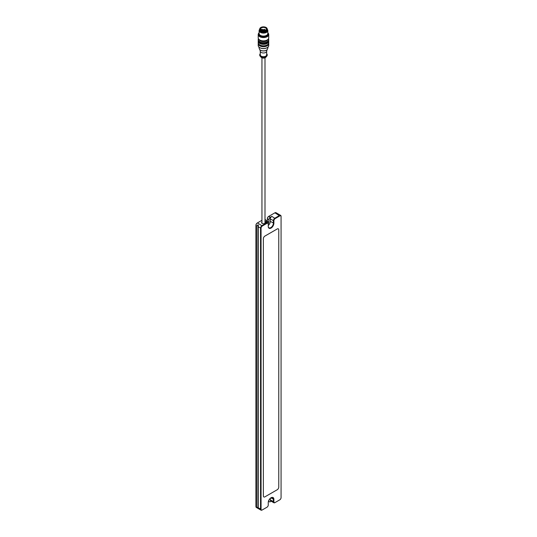 <?xml version="1.0" encoding="UTF-8"?>
<svg xmlns="http://www.w3.org/2000/svg" width="537" height="537" viewBox="0 0 537 537"><rect width="100%" height="100%" fill="white"/><g stroke="black" fill="none" stroke-linecap="round" stroke-linejoin="round"><path stroke-width="0.81" d="M267.064 222.358A1.631 0.94 120 0 0 267.345 221.331L267.345 218.962A2.175 1.255 -60 0 1 268.883 216.29L274.917 212.813A2.175 1.255 -60 0 1 276.005 212.699L277.327 213.464M257.928 224.788L257.928 508.371L256.525 506.834L256.525 225.896L258.237 224.969L258.237 508.552L256.377 507.485A2.175 1.255 -60 0 1 255.927 506.485L255.927 225.258A1.812 1.047 120 0 1 257.21 223.036L257.21 223.036M256.525 225.896L255.927 225.553A2.175 1.255 -60 0 1 257.465 222.889L261.949 220.298M267.345 221.036A1.994 1.155 -60 0 1 266.99 222.318M268.245 223.781A1.631 0.94 120 0 0 268.883 222.217L268.883 219.848L267.345 218.66A1.812 1.047 120 0 1 268.628 216.438L270.426 217.183L271.836 216.364A2.175 1.255 -60 0 0 270.299 219.036L270.299 221.405A3.631 2.094 -60 0 1 268.245 225.493M271.198 501.222L270.426 501.672A2.175 1.255 -60 0 1 269.339 501.78A2.175 1.255 -60 0 1 268.883 500.779L268.883 500.195M279.535 499.967L279.535 499.967A2.175 1.255 120 0 0 279.542 499.967L275.172 502.484A1.812 1.047 -60 0 1 273.89 501.746L273.89 499.376A3.994 2.302 120 0 0 271.064 497.745A3.994 2.302 120 0 0 268.245 502.632L268.245 505.002A1.812 1.047 -60 0 1 266.963 507.23L262.338 509.895A1.812 1.047 -60 0 1 261.056 509.15L261.056 228.218A1.812 1.047 -60 0 1 262.338 225.996L266.963 223.332A1.812 1.047 -60 0 1 268.245 224.07L268.245 226.439A3.994 2.302 120 0 0 271.064 228.071A3.994 2.302 120 0 0 273.89 223.184L273.89 220.814A1.812 1.047 -60 0 1 275.172 218.586L279.79 215.921A1.812 1.047 -60 0 1 281.073 216.659L281.073 497.598A1.812 1.047 -60 0 1 279.79 499.819L279.79 499.819M281.073 216.659L281.073 216.364A2.175 1.255 120 0 0 280.623 215.371A2.175 1.255 120 0 0 279.535 215.478L274.917 218.143A2.175 1.255 120 0 0 273.373 220.814L273.373 223.184A3.631 2.094 -60 0 1 271.789 226.836A3.631 2.094 -60 0 1 268.997 227.809A3.631 2.094 -60 0 1 268.245 226.144M280.623 215.371L277.434 213.531L277.058 214.048M264.996 221.902L266.701 222.889A2.175 1.255 120 0 1 267.795 222.774A2.175 1.255 120 0 1 268.245 223.775L268.245 224.07M266.963 223.332L266.701 222.889L262.083 225.553A2.175 1.255 120 0 0 260.546 228.218L260.546 509.15A2.175 1.255 120 0 0 260.995 510.15A2.175 1.255 120 0 0 262.083 510.043L262.338 509.895M270.937 497.826A3.631 2.094 -60 0 1 272.621 497.712A3.631 2.094 -60 0 1 273.373 499.376L273.373 501.746A2.175 1.255 120 0 0 273.83 502.739A2.175 1.255 120 0 0 274.917 502.632L275.172 502.484M258.364 508.606L258.237 507.821L261.056 509.15M261.056 228.218L258.237 226.889L258.364 225.506M264.996 220.318L265.036 220.291A2.175 1.255 -60 0 1 266.124 220.183A2.175 1.255 -60 0 1 266.574 221.184L266.574 222.076M261.949 222.043A1.853 1.067 0 0 0 262.163 223.405A1.853 1.067 0 0 0 264.781 223.405A1.853 1.067 0 0 0 264.996 222.043M278.763 229.849L278.763 487.072A2.175 1.255 -60 0 1 277.226 489.744A2.175 1.255 120 0 0 278.763 487.072L278.763 229.849A2.175 1.255 120 0 0 278.314 228.856A2.175 1.255 120 0 0 277.226 228.963A2.175 1.255 -60 0 1 278.314 228.856A2.175 1.255 -60 0 1 278.763 229.849M277.226 489.744L264.909 496.853L277.226 489.744M263.365 495.966A2.175 1.255 120 0 0 263.821 496.96A2.175 1.255 120 0 0 264.909 496.853A2.175 1.255 -60 0 1 263.821 496.96A2.175 1.255 -60 0 1 263.365 495.966L263.365 238.737A2.175 1.255 -60 0 1 264.909 236.072A2.175 1.255 120 0 0 263.365 238.737L263.365 495.966M264.909 236.072L277.226 228.963L264.909 236.072M262.244 223.446A1.631 0.94 180 0 1 261.834 222.828A1.631 0.94 180 0 1 261.949 222.486M264.996 222.486A1.631 0.94 180 0 1 265.103 222.828A1.631 0.94 180 0 1 264.694 223.446M273.83 502.739L270.749 500.961A2.175 1.255 -60 0 1 270.299 499.967L270.299 498.309M268.883 219.848A2.175 1.255 -60 0 1 270.426 217.183M261.821 30.596A3.014 1.739 180 0 1 260.492 29.387A3.014 1.739 180 0 1 260.465 29.253A3.014 1.739 180 0 1 260.458 29.139A3.014 1.739 180 0 1 262.318 27.535A3.014 1.739 180 0 1 265.6 27.911A3.014 1.739 180 0 1 266.48 29.139A3.014 1.739 180 0 1 266.473 29.253A3.014 1.739 180 0 1 265.117 30.596M265.755 27.669A3.229 1.866 180 0 1 264.305 30.79A3.229 1.866 180 0 1 260.351 28.508A3.229 1.866 180 0 1 265.755 27.669M267.178 28.951A3.887 2.242 180 0 1 267.352 29.616A3.887 2.242 180 0 1 263.472 31.858A3.887 2.242 180 0 1 259.586 29.616A3.887 2.242 180 0 1 259.76 28.951M267.171 28.857L267.238 29.481A3.772 2.182 180 0 1 265.023 31.602A3.772 2.182 180 0 1 260.801 31.153A3.772 2.182 180 0 1 259.7 29.481L259.767 28.857A3.705 2.141 180 0 1 263.472 26.85A3.705 2.141 180 0 1 267.171 28.857A3.705 2.141 180 0 1 264.996 30.945A3.705 2.141 180 0 1 260.848 30.502A3.705 2.141 180 0 1 259.767 28.857M267.352 29.616L267.352 30.206A3.887 2.242 180 0 1 263.472 32.448A3.887 2.242 180 0 1 259.586 30.206L259.586 29.616M267.198 55.009A3.739 2.161 180 0 1 267.211 55.157A3.739 2.161 180 0 1 266.815 56.116L265.842 57.251A2.651 1.53 180 0 1 265.788 57.311A2.651 1.53 180 0 1 263.472 58.097A2.651 1.53 180 0 1 261.157 57.311A2.651 1.53 180 0 1 261.096 57.251L260.123 56.116A3.739 2.161 180 0 1 259.733 55.157A3.739 2.161 180 0 1 259.74 55.009M266.815 56.116A3.739 2.161 180 0 1 263.472 57.311A3.739 2.161 180 0 1 260.123 56.116M266.661 53.74A3.739 2.161 180 0 1 267.211 54.861A3.739 2.161 180 0 1 263.472 57.016A3.739 2.161 180 0 1 259.733 54.861A3.739 2.161 180 0 1 260.277 53.74M266.661 51.27L266.661 54.861A3.195 1.846 180 0 1 263.472 56.7A3.195 1.846 180 0 1 260.277 54.861L260.277 51.27M266.661 51.136A3.195 1.846 180 0 1 266.627 51.411A3.195 1.846 180 0 1 263.472 52.975A3.195 1.846 180 0 1 260.311 51.411L259.854 49.666M266.292 50.236A3.813 2.202 180 0 1 266.164 50.31A3.813 2.202 180 0 1 260.774 50.31A3.813 2.202 180 0 1 260.653 50.236M268.124 46.92L267.594 48.833A4.175 2.41 180 0 1 266.426 50.163A4.175 2.41 180 0 1 260.519 50.163A4.175 2.41 180 0 1 259.344 48.833L258.821 46.92M267.057 47.719A4.9 2.826 180 0 1 266.936 47.793A4.9 2.826 180 0 1 260.002 47.793A4.9 2.826 180 0 1 259.881 47.719M268.675 43.215A5.263 3.041 180 0 1 268.735 43.658L268.735 45.497A5.263 3.041 180 0 1 267.191 47.645A5.263 3.041 180 0 1 259.747 47.645A5.263 3.041 180 0 1 258.21 45.497L258.21 43.658A5.263 3.041 180 0 1 258.263 43.215M268.735 43.658A5.263 3.041 180 0 1 263.472 46.699A5.263 3.041 180 0 1 258.21 43.658M268.621 43.383L268.621 43.658A5.155 2.974 180 0 1 263.472 46.638A5.155 2.974 180 0 1 258.317 43.658L258.317 43.383M268.675 40.846A5.263 3.041 180 0 1 268.735 41.289L268.735 42.772A5.263 3.041 180 0 1 263.472 45.806A5.263 3.041 180 0 1 258.21 42.772L258.21 41.289A5.263 3.041 180 0 1 258.263 40.846M268.735 41.289A5.263 3.041 180 0 1 263.472 44.329A5.263 3.041 180 0 1 258.21 41.289M268.621 41.013L268.621 41.289A5.155 2.974 180 0 1 263.472 44.262A5.155 2.974 180 0 1 258.317 41.289L258.317 41.013M268.735 39.51L268.735 40.403A5.263 3.041 180 0 1 263.472 43.437A5.263 3.041 180 0 1 258.21 40.403L258.21 39.51A5.263 3.041 180 0 0 263.472 42.551A5.263 3.041 180 0 0 268.735 39.51L268.554 38.63M263.754 40.879A3.41 1.967 180 0 1 263.184 40.879M267.822 32.824A5.263 3.041 180 0 1 268.735 34.529L268.735 37.845A5.263 3.041 180 0 1 263.472 40.886A5.263 3.041 180 0 1 258.21 37.845L258.21 34.529A5.263 3.041 180 0 1 259.116 32.824M268.735 34.529A5.263 3.041 180 0 1 263.472 37.57A5.263 3.041 180 0 1 258.21 34.529M267.822 32.938A4.9 2.826 180 0 1 263.472 37.066A4.9 2.826 180 0 1 259.116 32.938M267.339 29.441A4.356 2.517 180 0 1 267.822 30.589L267.822 33.583A4.356 2.517 180 0 1 263.472 36.1A4.356 2.517 180 0 1 259.116 33.583L259.116 30.589A4.356 2.517 180 0 1 259.599 29.441M267.822 30.589A4.356 2.517 180 0 1 263.472 33.106A4.356 2.517 180 0 1 259.116 30.589M260.458 29.213A3.014 1.739 180 0 1 260.465 29.159L260.895 29.119L260.895 29.716L261.096 29.24M274.917 212.813L279.79 215.921M275.172 218.586L271.836 216.364M270.299 219.036L273.89 220.814M270.299 221.405L273.89 223.184M257.465 222.889L262.338 225.996M270.823 497.9L273.89 499.376M270.299 499.967L273.89 501.746M256.525 506.834L255.927 506.485M268.883 222.217L267.345 221.331M267.896 39.49A4.538 2.618 180 0 1 263.472 41.537A4.538 2.618 180 0 1 259.042 39.49M267.587 34.402A4.128 2.383 180 0 1 263.472 36.617A4.128 2.383 180 0 1 259.351 34.402M266.923 35.113A3.907 2.255 180 0 1 263.472 36.315A3.907 2.255 180 0 1 260.015 35.113M265.815 35.704A3.907 2.255 180 0 1 261.123 35.704M260.499 29.414L260.895 29.414M264.392 30.73L264.392 29.77L265.117 29.77L265.117 30.535M261.821 30.535L261.821 29.77L262.553 29.77L262.553 30.73M263.211 29.77L263.835 29.918L263.835 30.797M269.339 501.78L268.453 501.269M260.995 510.15L258.317 508.606M267.795 222.774L264.996 221.163M266.124 220.183L264.996 219.532M261.949 57.828L261.949 223.164M264.996 57.828L264.996 223.164M266.473 29.253C266.802 29.535 266.198 30.005 264.667 30.669C261.499 30.575 260.096 30.106 260.465 29.253M265.788 57.311C264.244 58.379 262.7 58.379 261.157 57.311M266.627 51.411L267.09 49.666M258.384 38.63L258.21 39.51M260.479 29.119L261.331 29.468L261.331 30.307M265.117 29.77L264.815 29.267M264.392 29.77L264.694 29.267M262.553 29.77L262.251 29.267M261.821 29.77L262.123 29.267M263.412 29.414L263.11 30.797M263.835 29.918L263.533 29.414"/></g></svg>
